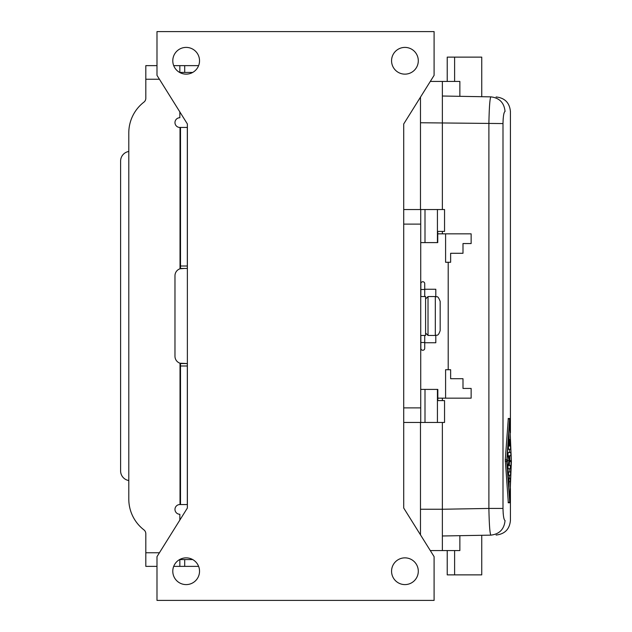 <?xml version="1.0" encoding="UTF-8"?>
<svg xmlns="http://www.w3.org/2000/svg" width="632" height="632" viewBox="0 0 632 632"><rect width="100%" height="100%" fill="white"/><g stroke="black" fill="none" stroke-linecap="round" stroke-linejoin="round"><path stroke-width="0.95" d="M128.794 480.581L127.814 480.32A9.725 9.725 0 0 1 120.609 470.927L120.609 161.073A9.725 9.725 0 0 1 127.814 151.68L128.794 151.419M192.689 559.565L179.844 559.565M198.614 566.367L179.844 566.367L179.844 559.446M156.989 65.633L145.81 65.633L145.81 98.284A4.859 4.859 0 0 1 143.922 102.131A38.892 38.892 0 0 0 128.794 132.918L128.794 499.083A38.892 38.892 0 0 0 143.922 529.869A4.859 4.859 0 0 1 145.81 533.716L145.81 566.367L156.989 566.367M179.844 72.554L179.844 65.633L173.705 65.633M179.844 520.089L179.844 514.266A4.859 4.859 0 0 1 174.977 509.408A4.859 4.859 0 0 1 179.844 504.549L187.317 504.549L187.317 363.566L180.025 363.21A7.292 7.292 0 0 1 174.977 356.266L174.977 275.734A7.292 7.292 0 0 1 180.025 268.79L184.41 268.434L180.317 268.434M192.689 72.435L179.844 72.435M198.614 65.633L179.844 65.633M179.844 111.911L179.844 117.734A4.859 4.859 0 0 0 174.977 122.592A4.859 4.859 0 0 0 179.844 127.451L187.317 127.451L187.317 268.434L184.41 268.434M180.507 127.451L180.507 268.434L187.317 268.434M180.317 363.566L184.41 363.566M180.507 504.549L180.507 363.566L187.317 363.566M179.844 566.367L173.705 566.367M186.163 557.859A13.367 13.367 0 0 1 199.53 571.233A13.367 13.367 0 0 1 186.163 584.6A13.367 13.367 0 0 1 172.789 571.233A13.367 13.367 0 0 1 186.163 557.859M156.989 600.4L434.097 600.4L434.097 556.65L403.714 508.033L403.714 123.967L434.097 75.35L434.097 31.6L156.989 31.6L156.989 75.35L187.372 123.967L187.372 508.033L156.989 556.65L156.989 600.4M186.163 74.141A13.367 13.367 0 0 1 172.789 60.767A13.367 13.367 0 0 1 186.163 47.4A13.367 13.367 0 0 1 199.53 60.767A13.367 13.367 0 0 1 186.163 74.141M404.93 47.4A13.367 13.367 0 0 1 418.297 60.767A13.367 13.367 0 0 1 404.93 74.141A13.367 13.367 0 0 1 391.563 60.767A13.367 13.367 0 0 1 404.93 47.4M404.93 584.6A13.367 13.367 0 0 1 391.563 571.233A13.367 13.367 0 0 1 404.93 557.859A13.367 13.367 0 0 1 418.297 571.233A13.367 13.367 0 0 1 404.93 584.6M425.004 209.532L425.004 242.593L437.747 242.593L437.747 231.407L444.549 231.407L444.549 209.532L420.73 209.532L420.73 407.885L403.714 407.885M408.09 422.468L420.73 422.468L420.73 407.885M444.549 400.593L437.826 400.593L444.549 400.593L444.549 422.468L403.714 422.468M445.592 398.16L445.592 369.72L450.632 369.72L450.632 378.71L462.995 378.71L462.995 388.435L471.14 388.435L471.14 398.16L437.826 398.16M471.14 388.435L462.995 388.435M471.14 243.557L462.995 243.557L471.14 243.557L471.14 233.84L437.747 233.84M424.736 348.327L424.736 342.497L420.849 342.497L420.849 348.327A1.943 1.943 0 0 0 422.792 350.27A1.943 1.943 0 0 0 424.736 348.327M424.736 289.503L420.849 289.503L420.849 283.673A1.943 1.943 0 0 1 422.792 281.73A1.943 1.943 0 0 1 424.736 283.673L424.736 296.55M424.736 335.45L424.736 342.497M420.849 289.503L420.849 296.55M420.849 335.45L420.849 342.497M442.361 535.983L490.89 535.138C497.826 535.02 497.826 535.02 490.89 535.138C499.454 534.095 504.178 529.237 505.055 520.555C503.862 519.923 503.175 515.878 502.993 508.436L488.892 508.436L488.892 123.564C489.208 107.187 489.871 98.284 490.89 96.862C497.826 96.98 497.826 96.98 490.89 96.862C499.454 97.905 504.178 102.763 505.055 111.445C512.212 111.564 512.212 111.564 505.055 111.445C504.178 102.763 499.454 97.905 490.89 96.862L442.361 96.017M490.89 535.138C489.871 533.716 489.208 524.813 488.892 508.436L442.361 509.25L442.361 550.567L430.297 550.567M508.278 418.905L505.284 459.827L508.278 502.353M505.055 520.555C512.212 520.436 512.212 520.436 505.055 520.555M503.151 512.876L503.254 514.132M503.191 118.611L503.151 119.116M502.993 508.436L502.993 123.564C503.175 116.122 503.862 112.077 505.055 111.445M509.748 502.353L506.761 461.431L509.605 418.905L511.383 461.431L509.748 502.353L508.144 502.353M508.144 418.905L509.748 418.905M509.676 500.323L511.312 460.633L509.676 420.944L506.967 460.633L509.676 500.323M509.044 471.978L509.179 468.731M509.313 465.492L509.439 462.134M507.141 462.79L507.559 460.633L507.141 458.477M507.607 468.731L508.089 468.731L507.986 465.713L509.029 460.633L507.986 455.553L508.089 452.528L507.607 452.528L509.376 452.528M508.823 465.492L509.574 459.93L508.815 455.767L509.376 455.767M508.886 486.956L509.116 481.695M509.25 478.456L509.376 475.217M509.85 460.633L509.708 455.767M509.605 452.528L509.495 449.289M509.116 439.564L508.886 434.303M509.139 441.183L509.518 441.183C509.629 439.09 509.732 439.09 509.827 441.183C509.732 439.09 509.629 439.09 509.518 441.183L509.518 446.05L508.863 446.05L509.518 446.05M509.827 446.05L510.364 446.05L509.827 446.05L509.827 441.183M510.364 446.05L510.403 440.378L510.577 449.289L508.539 449.289L508.373 446.856L508.894 439.682L510.285 439.564L510.403 440.378M507.852 449.289L508.539 449.289M508.483 440.378L508.807 440.378C509.029 439.098 509.131 439.643 509.116 441.997L508.863 446.05M508.823 478.456L510.285 478.456L510.285 481.695L508.823 481.695M508.539 481.695L510.285 481.695M508.965 481.695L508.965 478.456L510.285 478.456M508.318 478.456L508.965 478.456M509.558 461.439L510.925 461.439L511.091 463.058L510.506 475.217L508.539 475.217L508.539 471.978L510.506 471.978L511.312 460.633M507.852 471.978L508.539 471.978M508.089 475.217L508.539 475.217M507.559 460.633L509.029 460.633M508.089 468.731L510.285 468.731L510.285 465.492L508.815 465.492M508.815 455.767L510.838 455.767L510.838 452.528L508.089 452.528M489.832 102.21L489.539 105.742M489.666 527.949L489.887 530.398M420.485 422.468L420.485 534.87M420.485 209.532L420.485 97.131M420.485 509.25L442.361 509.25L442.361 422.468M442.361 400.593L442.361 398.16M459.867 535.675L459.867 550.567L442.361 550.567M481.742 535.296L481.742 574.875L447.227 574.875L447.227 550.567M442.361 209.532L442.361 81.433L430.297 81.433M442.361 233.84L442.361 231.407M459.867 96.325L459.867 81.433L442.361 81.433M481.742 96.704L481.742 57.125L447.227 57.125L447.227 81.433M462.995 243.557L462.995 253.282L450.632 253.282L450.632 262.28L445.592 262.28L445.592 233.84M425.004 242.593L420.73 242.593M444.549 231.407L437.747 231.407M420.73 209.532L403.714 209.532M437.826 400.593L437.826 389.407L425.004 389.407L425.004 422.468M420.73 389.407L425.004 389.407M424.736 289.258L435.803 289.258L435.803 296.582M424.736 342.742L435.803 342.742L435.803 335.418M420.73 296.55L425.589 296.55L425.589 335.45L420.73 335.45M440.172 301.417L440.172 330.583C438.016 337.038 436.72 334.612 435.314 335.45L435.314 296.55C436.815 297.712 437.439 294.291 440.172 301.417M184.702 566.367L184.702 559.565M159.422 79.245L145.81 79.245M145.81 552.755L159.422 552.755M180.025 504.549L180.025 363.21M180.025 268.79L180.025 127.451M180.507 266.009L187.317 266.009M184.702 65.633L184.702 72.435M180.507 365.991L187.317 365.991M420.849 283.673A1.943 1.943 0 0 1 422.792 281.73A1.943 1.943 0 0 1 424.736 283.673M420.485 122.75L502.993 123.564M505.284 461.431L506.761 461.431M505.284 459.827L506.761 459.827M507.37 465.713L507.986 465.713M507.37 455.553L507.986 455.553M454.613 574.875L454.613 550.567M454.613 57.125L454.613 81.433M437.431 242.593L437.431 209.532M420.73 224.115L403.714 224.115M437.431 389.407L437.431 422.468M435.314 296.55L428.022 296.55L428.022 335.45L425.589 333.017M448.199 262.28L448.199 369.72M496.096 535.043C504.818 534.064 509.597 529.205 510.427 520.468L510.427 488.504M510.427 432.762L510.427 111.532C509.597 102.795 504.818 97.936 496.096 96.957M508.215 502.764L509.676 502.764M508.215 418.495L509.676 418.495M508.539 439.564L508.965 439.564M509.613 460.633L511.012 460.633M428.022 335.45L435.314 335.45M428.022 296.55L425.589 298.983"/></g></svg>
